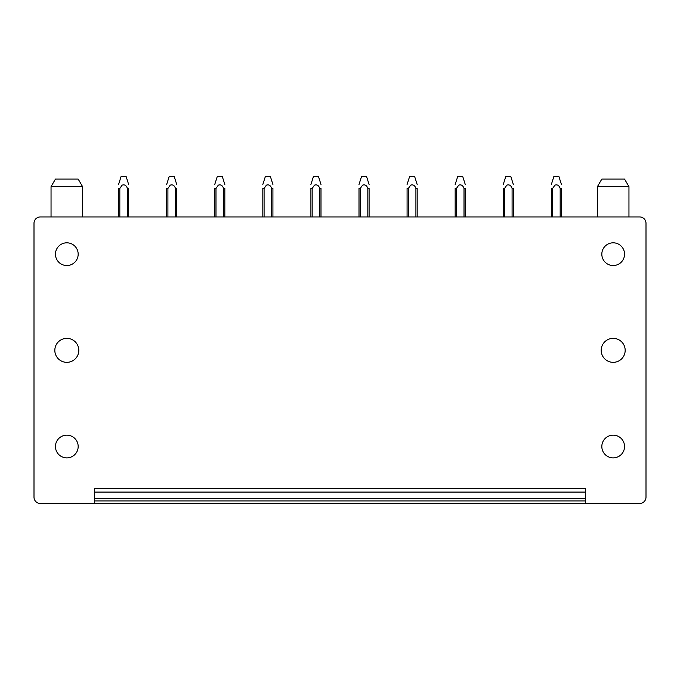 <?xml version="1.0" encoding="UTF-8"?>
<svg xmlns="http://www.w3.org/2000/svg" width="680" height="680" viewBox="0 0 680 680"><rect width="100%" height="100%" fill="white"/><g stroke="black" fill="none" stroke-linecap="round" stroke-linejoin="round"><path stroke-width="1.02" d="M585.42 503.446L585.42 488.3L94.579 488.3L94.579 503.446L40.307 503.446A6.307 6.307 0 0 1 34 497.131L34 223.252A6.307 6.307 0 0 1 40.307 216.945L639.693 216.945A6.307 6.307 0 0 1 646 223.252L646 497.131A6.307 6.307 0 0 1 639.693 503.446L94.579 503.446M585.42 498.397L94.579 498.397L585.42 498.397M78.803 350.353A11.993 11.993 0 0 1 66.819 362.338A11.993 11.993 0 0 1 54.825 350.353A11.993 11.993 0 0 1 66.819 338.359A11.993 11.993 0 0 1 78.803 350.353M61.37 456.492A11.356 11.356 0 0 1 56.848 441.073A11.356 11.356 0 0 1 72.258 436.552A11.356 11.356 0 0 1 76.781 451.971A11.356 11.356 0 0 1 61.37 456.492M61.37 264.146A11.356 11.356 0 0 1 56.848 248.727A11.356 11.356 0 0 1 72.258 244.205A11.356 11.356 0 0 1 76.781 259.624A11.356 11.356 0 0 1 61.37 264.146M607.741 264.146A11.356 11.356 0 0 1 603.219 248.727A11.356 11.356 0 0 1 618.63 244.205A11.356 11.356 0 0 1 623.152 259.624A11.356 11.356 0 0 1 607.741 264.146M607.741 456.492A11.356 11.356 0 0 1 603.219 441.073A11.356 11.356 0 0 1 618.63 436.552A11.356 11.356 0 0 1 623.152 451.971A11.356 11.356 0 0 1 607.741 456.492M601.196 350.353A11.993 11.993 0 0 0 613.182 362.338A11.993 11.993 0 0 0 625.175 350.353A11.993 11.993 0 0 0 613.182 338.359A11.993 11.993 0 0 0 601.196 350.353M628.957 186.651L624.546 179.078L601.825 179.078L597.406 186.651L628.957 186.651L628.957 216.945M597.406 216.945L597.406 186.651M82.594 216.945L82.594 186.651L78.174 179.078L55.454 179.078L51.042 186.651L51.042 216.945M82.594 186.651L51.042 186.651M560.175 216.945L560.175 188.436L561.442 188.436L561.442 216.945M552.602 216.945L552.602 188.453L551.344 188.462L551.344 216.945M552.602 188.453L554.914 185.147C557.396 184.331 559.147 185.428 560.175 188.436M553.86 176.554L551.344 184.501L553.869 176.554L558.917 176.554L561.442 184.501M512.091 216.945L512.091 188.436L513.349 188.436L513.349 216.945M503.251 216.945L503.251 188.47M504.517 216.945L504.517 188.453L503.251 188.462M504.517 188.453L506.829 185.147C509.312 184.331 511.062 185.428 512.091 188.436M505.775 176.554L503.251 184.501L505.784 176.554L510.833 176.554L513.349 184.501M464.006 216.945L464.006 188.436L465.264 188.436L465.264 216.945M455.166 216.945L455.166 188.462L456.433 188.453L456.433 216.945M456.433 188.453L458.737 185.147C461.219 184.331 462.978 185.428 464.006 188.436M457.691 176.554L455.166 184.501L457.7 176.554L462.748 176.554L465.264 184.501M415.913 216.945L415.913 188.436L417.18 188.436L417.18 216.945M407.082 188.47L407.082 216.945M408.34 216.945L408.34 188.453L407.082 188.462M408.34 188.453L410.652 185.147C413.134 184.331 414.894 185.428 415.913 188.436M409.606 176.554L407.082 184.501L409.606 176.554L414.655 176.554L417.18 184.501M367.829 216.945L367.829 188.436L369.096 188.436L369.096 216.945M358.998 188.47L358.998 216.945M360.255 216.945L360.255 188.453L358.998 188.462M360.255 188.453L362.567 185.147C365.05 184.331 366.8 185.428 367.829 188.436M361.513 176.554L358.998 184.501L361.522 176.554L366.571 176.554L369.096 184.501M319.745 216.945L319.745 188.436L321.002 188.436L321.002 216.945M310.904 188.47L310.904 216.945M312.171 216.945L312.171 188.453L310.904 188.462M312.171 188.453L314.483 185.147C316.965 184.331 318.716 185.428 319.745 188.436M313.429 176.554L310.904 184.501L313.438 176.554L318.486 176.554L321.002 184.501M271.66 216.945L271.66 188.436L272.918 188.436L272.918 216.945M262.82 188.47L262.82 216.945M264.087 216.945L264.087 188.453L262.82 188.462M264.087 188.453L266.39 185.147C268.872 184.331 270.631 185.428 271.66 188.436M265.353 176.554L262.82 184.501L265.344 176.554L270.402 176.554L272.918 184.501M223.567 216.945L223.567 188.436L224.833 188.436L224.833 216.945M215.994 216.945L215.994 188.453L214.736 188.462L214.736 216.945L214.736 188.47M215.994 188.453L218.305 185.147C220.787 184.331 222.547 185.428 223.567 188.436M217.26 176.554L214.736 184.501L217.26 176.554L222.309 176.554L224.833 184.501M175.482 216.945L175.482 188.436L176.749 188.436L176.749 216.945M166.651 216.945L166.651 188.462L166.651 216.945M167.909 216.945L167.909 188.453L166.651 188.47M167.909 188.453L170.221 185.147C172.703 184.331 174.454 185.428 175.482 188.436M169.175 176.554L166.651 184.501L169.167 176.554L174.225 176.554L176.749 184.501M127.398 216.945L127.398 188.436L128.656 188.436L128.656 216.945M119.825 216.945L119.825 188.453L118.558 188.462L118.558 216.945M119.825 188.453L122.136 185.147C124.619 184.331 126.369 185.428 127.398 188.436M121.082 176.554L118.558 184.501L121.091 176.554L126.14 176.554L128.656 184.501M94.579 492.082L585.42 492.082M94.579 500.922L585.42 500.922"/></g></svg>
